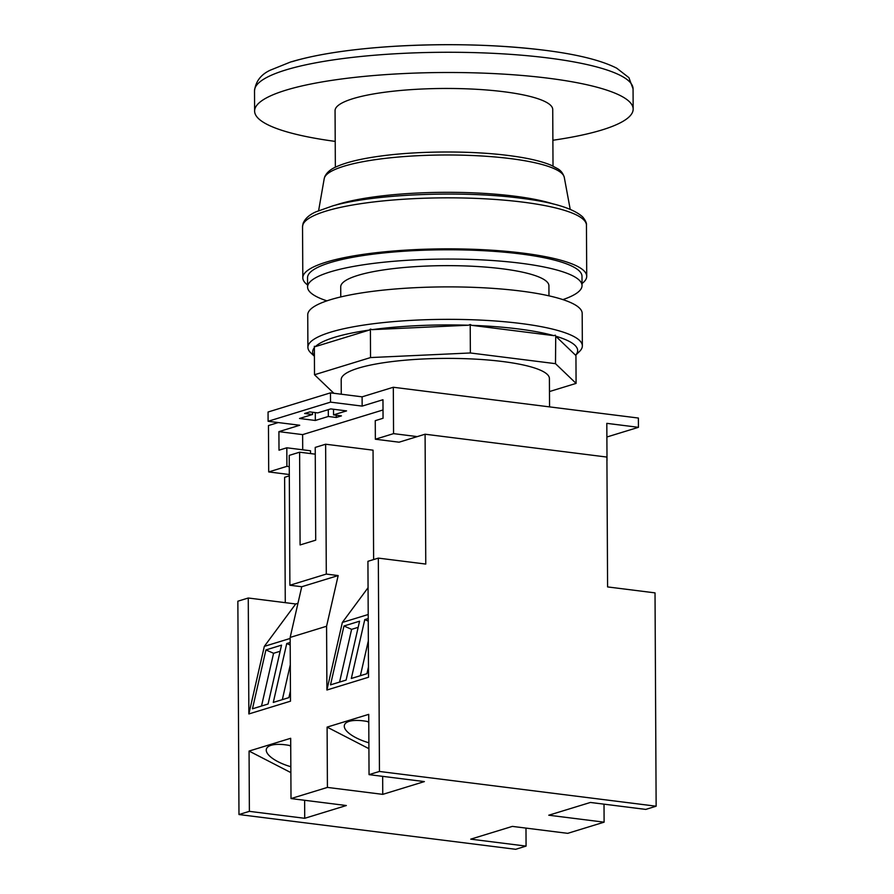 <?xml version="1.0" encoding="UTF-8"?>
<svg xmlns="http://www.w3.org/2000/svg" width="894" height="894" viewBox="0 0 894 894"><rect width="100%" height="100%" fill="white"/><g stroke="black" fill="none" stroke-linecap="round" stroke-linejoin="round"><path stroke-width="1.34" d="M292.014 61.697A181.627 36.062 -0.3 0 1 543.586 50.131M335.216 141.397A189.282 37.582 -0.3 0 1 254.611 111.068A189.282 37.582 -0.3 0 1 354.002 77.465A189.282 37.582 -0.3 0 1 547.944 78.169A189.282 37.582 -0.3 0 1 633.164 109.09A189.282 37.582 -0.3 0 1 552.883 140.257M335.351 167.245L335.06 110.655A108.833 21.612 -0.3 0 1 392.198 91.322A108.833 21.612 -0.3 0 1 503.724 91.724A108.833 21.612 -0.3 0 1 552.727 109.515L553.017 166.105M307.581 284.974A141.956 28.183 -0.3 0 1 302.809 277.777A141.956 28.183 -0.3 0 1 377.346 252.577A141.956 28.183 -0.3 0 1 522.8 253.103A141.956 28.183 -0.3 0 1 586.721 276.291A141.956 28.183 -0.3 0 1 582.028 283.532M326.902 300.842A137.229 27.245 -0.3 0 1 307.592 287.03L307.536 277.755A137.229 27.245 -0.3 0 1 379.592 253.393A137.229 27.245 -0.3 0 1 520.207 253.896A137.229 27.245 -0.3 0 1 581.994 276.324L582.039 285.599A137.229 27.245 -0.3 0 1 562.874 299.613M307.592 287.03A137.229 27.245 -0.3 0 1 379.637 262.668A137.229 27.245 -0.3 0 1 520.252 263.171A137.229 27.245 -0.3 0 1 582.039 285.599M340.77 296.931L340.715 286.862A104.106 20.674 -0.3 0 1 395.371 268.379A104.106 20.674 -0.3 0 1 502.048 268.759A104.106 20.674 -0.3 0 1 548.916 285.767L548.972 295.847M471.708 325.338L553.867 335.652A132.491 26.306 179.7 0 0 517.995 328.903A132.491 26.306 179.7 0 0 471.708 325.338L470.21 324.488L468.467 325.226A132.491 26.306 179.7 0 0 372.15 329.651L370.395 329.081L369.412 330.042A132.491 26.306 179.7 0 0 315.347 346.626L314.364 346.269L314.509 374.754L370.541 357.566L470.367 352.974L555.498 363.668L576.082 383.392L549.475 391.55M314.42 356.281L310.777 352.828A137.229 27.245 -0.3 0 1 307.905 347.319A137.229 27.245 -0.3 0 1 379.961 322.957A137.229 27.245 -0.3 0 1 520.565 323.46A137.229 27.245 -0.3 0 1 582.352 345.889A137.229 27.245 -0.3 0 1 579.535 351.42L575.937 354.918L576.082 383.392M314.375 347.688A132.491 26.306 179.7 0 0 314.42 356.17M307.905 347.319L307.737 314.856A137.229 27.245 -0.3 0 1 379.782 290.494A137.229 27.245 -0.3 0 1 520.397 290.997A137.229 27.245 -0.3 0 1 582.184 313.425L582.352 345.889M341.273 394.209L341.195 379.615A104.106 20.674 -0.3 0 1 395.863 361.131A104.106 20.674 -0.3 0 1 502.529 361.511A104.106 20.674 -0.3 0 1 549.408 378.52L549.553 406.882M368.876 742.791A28.396 10.192 16.1 0 1 344.425 725.112A28.396 10.192 16.1 0 1 349.152 721.369A28.396 10.192 16.1 0 1 368.764 721.771M290.729 745.708A28.396 10.192 -163.9 0 0 271.117 745.305A28.396 10.192 -163.9 0 0 266.39 749.049A28.396 10.192 -163.9 0 0 290.841 766.728M555.722 336.189L575.58 355.22A132.491 26.306 179.7 0 0 555.722 336.189L555.498 363.668M372.15 329.651L468.467 325.226M315.347 346.626L369.412 330.042M393.561 433.635L417.274 436.607L399.07 442.195L375.357 439.222L393.561 433.635L393.315 387.258L638.394 418.046L638.439 427.321L606.814 423.354L607.015 460.455M278.235 422.56L268.457 425.555L268.703 471.931L286.907 466.344L286.818 447.793L279.006 450.196L278.917 431.634L299.725 425.253L268.099 421.286L330.534 402.132L362.148 406.111L362.104 396.835L330.478 392.857L268.055 412.011L268.099 421.286M393.315 387.258L362.104 396.835M375.357 439.222L375.257 420.672L383.057 418.269L382.967 399.719L362.148 406.111M285.275 602.657L284.616 477.307L289.31 475.865M417.274 436.607L425.086 434.216L606.914 457.069L607.585 586.922L655.023 592.878L656.14 806.209L645.736 809.405L590.398 802.454L548.771 815.216L604.109 822.167L567.701 833.342L512.363 826.391L470.736 839.153L526.074 846.104L515.67 849.3L238.977 814.535L249.381 811.35L304.72 818.301L346.347 805.528L291.008 798.577L327.416 787.413L382.755 794.364L424.382 781.591L369.043 774.64L379.447 771.455L656.14 806.209M379.447 771.455L378.33 558.113L367.926 561.309L368.529 677.25L326.913 690.012L326.578 626.247L338.167 575.568L326.299 574.071L289.891 585.246L289.209 455.392L299.613 452.196L315.258 454.163M299.613 452.196L300.093 544.949L315.705 540.166L315.224 447.413L325.628 444.217L373.055 450.174L373.625 559.555M604.02 804.164L604.109 822.167M525.985 828.101L526.074 846.104M326.578 626.247L290.159 637.422L290.494 701.187L248.867 713.948L264.322 646.373L295.702 603.975L297.959 603.271M238.977 814.535L237.86 601.204L248.264 598.008L248.867 713.948M290.863 772.606L249.068 751.061L249.381 811.35M249.068 751.061L290.684 738.288L291.008 798.577M369.043 774.64L368.73 714.351L327.103 727.113L327.416 787.413M378.33 558.113L425.767 564.069L425.086 434.216M343.966 625.99L359.567 621.207L346.112 680.077L330.512 684.86L343.966 625.99L351.61 629.342L358.17 627.331M368.205 614.513L342.357 622.436L326.913 690.012M368.473 666.902L366.92 673.696L351.32 678.479L364.774 619.609L368.227 618.547M327.103 727.113L368.909 748.669M368.06 587.704L342.357 622.436M325.628 444.217L326.299 574.071M382.666 776.35L382.755 794.364M304.63 800.286L304.72 818.301M248.264 598.008L295.702 603.975M289.891 585.246L301.747 586.732L290.159 637.422M265.92 649.927L252.466 708.808L268.077 704.014L281.532 645.144L265.92 649.927L273.575 653.279L261.517 706.025M290.181 642.484L286.739 643.546L273.285 702.416L288.885 697.633L290.438 690.839M264.322 646.373L290.17 638.45M290.204 645.066L286.739 643.546M290.304 664.767L282.325 699.644M280.135 651.268L273.575 653.279M339.564 682.088L351.61 629.342M368.239 621.129L364.774 619.609M360.371 675.708L368.339 640.83M383.012 409.966L302.63 434.618L302.708 449.794M286.818 447.793L310.531 450.777L310.542 453.571M338.167 575.568L301.747 586.732M289.265 466.646L286.907 466.344M268.703 471.931L289.31 474.524M638.439 427.321L606.892 436.998M302.63 434.618L278.917 431.634M330.735 408.904L317.728 412.894L309.827 411.899L304.619 413.497L312.52 414.492L299.524 418.481L315.325 420.471L328.333 416.481L336.245 417.476L341.441 415.878L333.54 414.883L346.548 410.894L330.735 408.904M330.534 402.132L330.478 392.857M333.54 414.883L333.507 409.251M336.245 417.476L336.233 415.218M328.333 416.481L328.299 409.653M315.325 420.471L315.291 412.592M312.52 414.492L312.509 412.246M333.864 393.282L314.509 374.754M370.395 329.081L370.541 357.566M470.21 324.488L470.367 352.974M555.353 335.183L553.867 335.652M547.832 57.942A189.282 37.582 179.7 0 0 353.89 57.238A189.282 37.582 179.7 0 0 254.511 90.853C255.706 81.332 261.003 74.425 270.379 70.145L290.449 62.055C316.431 54.243 351.23 48.98 394.846 46.276C447.771 43.27 497.433 44.566 543.809 50.153C576.842 54.255 601.148 60.278 616.726 68.19L628.94 77.677L633.064 88.875A189.282 37.582 179.7 0 0 547.832 57.942M335.362 205.162A127.071 25.233 -0.3 0 1 514.307 196.132A127.071 25.233 -0.3 0 1 553.42 204.022M522.532 202.089A141.956 28.183 179.7 0 0 377.078 201.563A141.956 28.183 179.7 0 0 302.541 226.763L303.066 223.478C305.022 218.617 309.324 214.739 315.973 211.822L332.948 205.81C374.474 193.931 461.818 190.444 520.531 198.189C552.727 202.1 573.49 208.391 582.81 217.074C585.604 220.606 586.822 223.332 586.453 225.277A141.956 28.183 179.7 0 0 522.532 202.089M510.284 158.584A120.109 23.847 179.7 0 0 389.102 157.936A120.109 23.847 179.7 0 0 324.22 178.621L324.723 176.8C326.723 172.464 330.746 169.055 336.792 166.563C346.716 162.172 361.232 158.685 380.319 156.104C418.124 150.874 470.546 150.617 508.306 155.489C527.158 157.858 541.54 161.155 551.442 165.379L557.733 168.754C560.884 170.53 563.064 173.402 564.282 177.358A120.109 23.847 179.7 0 0 510.284 158.584M289.757 745.518A22.752 8.169 -163.9 0 0 290.729 745.909M367.803 721.581A22.752 8.169 -163.9 0 0 368.764 721.972M254.511 90.853L254.611 111.068M564.282 177.358L570.204 209.319M302.541 226.763L302.809 277.777M290.729 746.088L288.963 745.361M366.998 721.424L368.764 722.151M586.453 225.277L586.721 276.291M324.22 178.621L318.622 210.626M633.064 88.875L633.164 109.09"/></g></svg>

